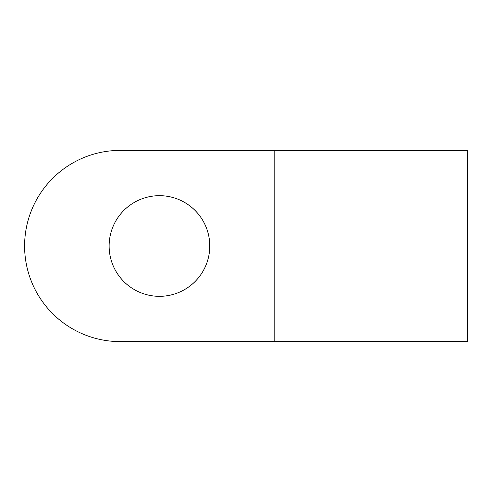 <?xml version="1.0" encoding="UTF-8"?>
<svg xmlns="http://www.w3.org/2000/svg" width="492" height="492" viewBox="0 0 492 492"><rect width="100%" height="100%" fill="white"/><g stroke="black" fill="none" stroke-linecap="round" stroke-linejoin="round"><path stroke-width="0.74" d="M120.202 150.398L274.179 150.398L120.202 150.398A95.602 95.602 0 0 0 24.6 246A95.602 95.602 0 0 0 120.202 341.602L274.179 341.602L120.202 341.602M209.77 246A50.319 50.319 0 0 1 134.291 289.579A50.319 50.319 0 0 1 134.291 202.421A50.319 50.319 0 0 1 209.77 246M274.179 150.398L467.4 150.398L274.179 150.398L274.179 341.602L467.4 341.602L467.4 150.398M274.179 341.602L467.4 341.602"/></g></svg>
